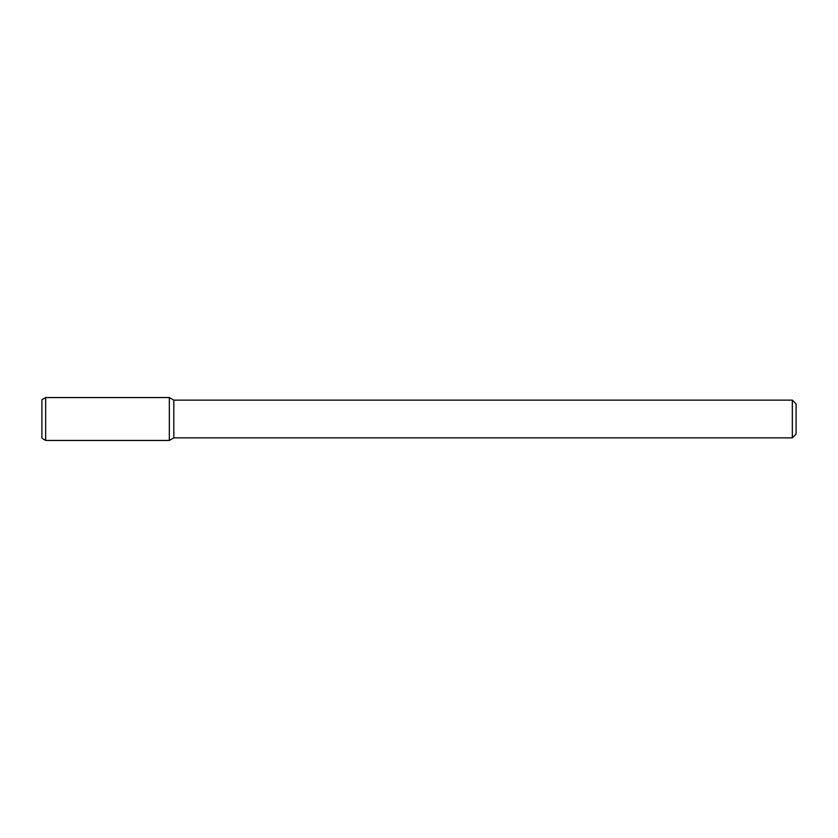 <?xml version="1.0" encoding="UTF-8"?>
<svg xmlns="http://www.w3.org/2000/svg" width="838" height="838" viewBox="0 0 838 838"><rect width="100%" height="100%" fill="white"/><g stroke="black" fill="none" stroke-linecap="round" stroke-linejoin="round"><path stroke-width="0.63" stroke-dasharray="4.19 3.14" d="M796.1 403.916L796.1 434.084M792.329 400.145L792.329 437.855M173.812 400.145L173.812 437.855M169.339 397.558L169.339 440.442L169.339 397.558M45.671 397.558L45.671 440.442M41.9 399.736L41.9 438.264"/><path stroke-width="1.26" d="M792.329 400.145L792.329 437.855L796.1 434.084L796.1 403.916L792.329 400.145L173.812 400.145L169.339 397.558L45.671 397.558L45.671 440.442L169.339 440.442L169.339 397.558L169.339 440.442L173.812 437.855L173.812 400.145M792.329 437.855L173.812 437.855M45.671 397.558L41.9 399.736L41.9 438.264L45.671 440.442"/></g></svg>
